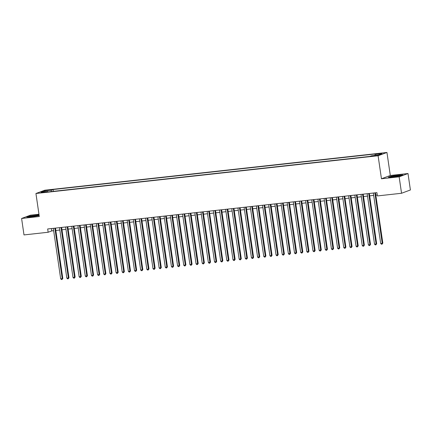 <?xml version="1.0" encoding="UTF-8"?>
<svg xmlns="http://www.w3.org/2000/svg" width="432" height="432" viewBox="0 0 432 432"><rect width="100%" height="100%" fill="white"/><g stroke="black" fill="none" stroke-linecap="round" stroke-linejoin="round"><path stroke-width="0.65" d="M41.456 192.737L44.334 192.148L41.456 192.737M38.961 214.24L30.451 215.179L21.6 218.479L23.998 234.922L48.152 232.254L51.743 230.92L53.665 230.71M386.948 152.458L44.788 190.21L35.937 193.504L378.097 155.752L386.948 152.458L390.307 175.478L381.456 178.778L399.146 176.823L408.002 173.524L390.307 175.478M408.002 173.524L410.4 189.967L401.549 193.266L399.146 176.823M401.549 193.266L377.395 195.934L376.915 192.645L47.671 228.965L48.152 232.254M375.959 155.439L371.812 156.163L374.474 155.99L377.26 155.417L375.959 155.439L376.002 155.768M48.017 191.927L47.774 191.516L46.1 192.137L369.797 156.427L371.477 155.801L378.243 155.056L381.883 153.7L375.111 154.445L376.785 153.824L53.087 189.535L51.408 190.161L51.138 191.581M47.774 191.516L41.002 192.262L44.642 190.906L51.408 190.161M21.6 218.479L39.29 216.524L35.937 193.504M381.456 178.778L378.097 155.752M55.825 230.467L59.816 230.029M61.976 229.792L65.972 229.349M68.132 229.111L72.128 228.668M74.288 228.431L78.278 227.993M80.438 227.756L84.434 227.313M86.594 227.075L90.59 226.633M92.745 226.395L96.741 225.952M98.901 225.715L102.897 225.277M105.057 225.04L109.053 224.597M111.208 224.359L115.204 223.916M117.364 223.679L121.36 223.241M123.52 222.998L127.51 222.561M129.67 222.323L133.666 221.881M135.826 221.643L139.822 221.2M141.982 220.963L145.973 220.525M148.133 220.282L152.129 219.845M154.289 219.607L158.285 219.164M160.439 218.927L164.435 218.484M166.595 218.246L170.591 217.809M172.751 217.571L176.742 217.129M178.902 216.891L182.898 216.448M185.058 216.211L189.054 215.768M191.214 215.53L195.205 215.093M197.365 214.855L201.361 214.412M203.521 214.175L207.517 213.732M209.671 213.494L213.667 213.057M215.827 212.814L219.823 212.377M221.983 212.139L225.979 211.696M228.134 211.459L232.13 211.016M234.29 210.778L238.286 210.341M240.446 210.098L244.436 209.66M246.596 209.423L250.592 208.98M252.752 208.742L256.748 208.3M258.908 208.062L262.899 207.625M265.059 207.387L269.055 206.944M271.215 206.707L275.211 206.264M277.366 206.026L281.362 205.583M283.522 205.346L287.518 204.908M289.678 204.671L293.668 204.228M295.828 203.99L299.824 203.548M301.984 203.31L305.98 202.867M308.14 202.63L312.131 202.192M314.291 201.955L318.287 201.512M320.447 201.274L324.443 200.831M326.597 200.594L330.593 200.156M332.753 199.913L336.749 199.476M338.909 199.238L342.905 198.796M345.06 198.558L349.056 198.115M351.216 197.878L355.212 197.44M357.372 197.203L361.363 196.76M363.523 196.522L367.519 196.079M369.679 195.842L373.675 195.399M375.835 195.161L377.26 195.005M51.397 228.555L51.743 230.92M374.922 155.423L375.111 154.445M53.347 191.338L53.087 189.535M44.642 190.906L45.257 191.792M398.239 175.063L390.971 176.218L388.303 177.206L392.909 177.05L400.178 175.9L402.845 174.906L398.266 175.225M39.053 214.871L29.419 216.103L26.757 217.096L31.363 216.94L39.155 215.595M374.868 192.866L382.228 243.329L380.689 243.502L373.329 193.039M375.489 192.802L382.828 243.108L382.228 243.329L382.072 244.172L381.456 244.237L380.689 243.502M382.828 243.108L382.072 244.172M394.038 176.769A4.336 0.378 -8.3 0 0 399.843 175.624A4.336 0.378 -8.3 0 0 397.148 175.608A4.336 0.378 -8.3 0 0 392.888 176.283A4.336 0.378 -8.3 0 0 391.36 176.866A4.336 0.378 -8.3 0 0 394.038 176.769M397.132 176.321A3.283 0.286 -8.3 0 0 396.857 176.348A3.283 0.286 -8.3 0 0 394.157 176.753M388.854 177.19L391.133 176.342L398.174 175.225L402.37 175.084M36.731 215.984A4.336 0.378 -8.3 0 0 38.297 215.514A4.336 0.378 -8.3 0 0 36.164 215.438A4.336 0.378 -8.3 0 0 31.358 216.173A4.336 0.378 -8.3 0 0 29.813 216.751A4.336 0.378 -8.3 0 0 36.731 215.984M35.586 216.211A3.283 0.286 -8.3 0 0 32.605 216.643M27.308 217.08L29.581 216.232L39.074 215.033M368.712 193.547L376.072 244.01L374.533 244.177L367.173 193.72M369.333 193.482L376.672 243.788L376.072 244.01L375.916 244.847L375.3 244.917L374.533 244.177M376.672 243.788L375.916 244.847M362.556 194.227L369.922 244.69L368.383 244.858L361.022 194.395M363.177 194.157L370.516 244.463L369.922 244.69L369.765 245.527L369.149 245.597L368.383 244.858M370.516 244.463L369.765 245.527M356.405 194.908L363.766 245.365L362.227 245.538L354.866 195.075M357.026 194.837L364.365 245.144L363.766 245.365L363.609 246.208L362.993 246.272L362.227 245.538M364.365 245.144L363.609 246.208M350.249 195.583L357.61 246.046L356.076 246.218L348.71 195.755M350.87 195.518L358.209 245.824L357.61 246.046L357.453 246.883L356.837 246.953L356.076 246.218M358.209 245.824L357.453 246.883M344.099 196.263L351.459 246.726L349.92 246.893L342.56 196.436M344.72 196.193L352.058 246.505L351.459 246.726L351.302 247.563L350.687 247.633L349.92 246.893M352.058 246.505L351.302 247.563M337.943 196.943L345.303 247.406L343.764 247.574L336.404 197.111M338.564 196.873L345.902 247.18L345.303 247.406L345.146 248.243L344.531 248.314L343.764 247.574M345.902 247.18L345.146 248.243M331.787 197.624L339.152 248.081L337.613 248.254L330.248 197.791M332.408 197.554L339.746 247.86L339.152 248.081L338.99 248.924L338.375 248.989L337.613 248.254M339.746 247.86L338.99 248.924M325.636 198.299L332.996 248.762L331.457 248.929L324.097 198.472M326.257 198.234L333.596 248.54L332.996 248.762L332.84 249.599L332.224 249.669L331.457 248.929M333.596 248.54L332.84 249.599M319.48 198.979L326.84 249.442L325.301 249.61L317.941 199.152M320.101 198.909L327.44 249.215L326.84 249.442L326.684 250.279L326.068 250.349L325.301 249.61M327.44 249.215L326.684 250.279M313.324 199.66L320.69 250.117L319.151 250.29L311.791 199.827M313.945 199.589L321.284 249.896L320.69 250.117L320.533 250.96L319.918 251.024L319.151 250.29M321.284 249.896L320.533 250.96M307.174 200.34L314.534 250.798L312.995 250.97L305.635 200.507M307.795 200.27L315.133 250.576L314.534 250.798L314.377 251.64L313.762 251.705L312.995 250.97M315.133 250.576L314.377 251.64M301.018 201.015L308.378 251.478L306.844 251.645L299.479 201.188M301.639 200.95L308.977 251.257L308.378 251.478L308.221 252.315L307.606 252.385L306.844 251.645M308.977 251.257L308.221 252.315M294.867 201.695L302.227 252.158L300.688 252.326L293.328 201.863M295.483 201.625L302.827 251.932L302.227 252.158L302.071 252.995L301.455 253.066L300.688 252.326M302.827 251.932L302.071 252.995M288.711 202.376L296.071 252.833L294.532 253.006L287.172 202.543M289.332 202.306L296.671 252.612L296.071 252.833L295.915 253.676L295.299 253.741L294.532 253.006M296.671 252.612L295.915 253.676M282.555 203.056L289.921 253.514L288.382 253.687L281.016 203.224M283.176 202.986L290.515 253.292L289.921 253.514L289.759 254.356L289.143 254.421L288.382 253.687M290.515 253.292L289.759 254.356M276.404 203.731L283.765 254.194L282.226 254.362L274.865 203.904M277.025 203.666L284.364 253.973L283.765 254.194L283.608 255.031L282.992 255.101L282.226 254.362M284.364 253.973L283.608 255.031M270.248 204.412L277.609 254.875L276.07 255.042L268.709 204.579M270.869 204.341L278.208 254.648L277.609 254.875L277.452 255.712L276.836 255.782L276.07 255.042M278.208 254.648L277.452 255.712M264.092 205.092L271.458 255.55L269.919 255.722L262.553 205.259M264.713 205.022L272.052 255.328L271.458 255.55L271.296 256.392L270.686 256.457L269.919 255.722M272.052 255.328L271.296 256.392M257.942 205.767L265.302 256.23L263.763 256.403L256.403 205.94M258.563 205.702L265.901 256.009L265.302 256.23L265.145 257.067L264.53 257.137L263.763 256.403M265.901 256.009L265.145 257.067M251.786 206.447L259.146 256.91L257.607 257.078L250.247 206.62M252.407 206.377L259.745 256.689L259.146 256.91L258.989 257.747L258.374 257.818L257.607 257.078M259.745 256.689L258.989 257.747M245.635 207.128L252.995 257.591L251.456 257.758L244.096 207.295M246.251 207.058L253.595 257.364L252.995 257.591L252.839 258.428L252.223 258.498L251.456 257.758M253.595 257.364L252.839 258.428M239.479 207.808L246.839 258.266L245.3 258.439L237.94 207.976M240.1 207.738L247.439 258.044L246.839 258.266L246.683 259.108L246.067 259.173L245.3 258.439M247.439 258.044L246.683 259.108M233.323 208.483L240.683 258.946L239.15 259.114L231.784 208.656M233.944 208.418L241.283 258.725L240.683 258.946L240.527 259.783L239.911 259.853L239.15 259.114M241.283 258.725L240.527 259.783M227.173 209.164L234.533 259.627L232.994 259.794L225.634 209.336M227.794 209.093L235.132 259.4L234.533 259.627L234.376 260.464L233.761 260.534L232.994 259.794M235.132 259.4L234.376 260.464M221.017 209.844L228.377 260.302L226.838 260.474L219.478 210.011M221.638 209.774L228.976 260.08L228.377 260.302L228.22 261.144L227.605 261.209L226.838 260.474M228.976 260.08L228.22 261.144M214.861 210.524L222.226 260.982L220.687 261.155L213.322 210.692M215.482 210.454L222.82 260.761L222.226 260.982L222.064 261.824L221.449 261.889L220.687 261.155M222.82 260.761L222.064 261.824M208.71 211.199L216.07 261.662L214.531 261.83L207.171 211.372M209.331 211.135L216.67 261.441L216.07 261.662L215.914 262.499L215.298 262.57L214.531 261.83M216.67 261.441L215.914 262.499M202.554 211.88L209.914 262.343L208.375 262.51L201.015 212.047M203.175 211.81L210.514 262.116L209.914 262.343L209.758 263.18L209.142 263.25L208.375 262.51M210.514 262.116L209.758 263.18M196.398 212.56L203.764 263.018L202.225 263.191L194.864 212.728M197.019 212.49L204.358 262.796L203.764 263.018L203.607 263.86L202.991 263.925L202.225 263.191M204.358 262.796L203.607 263.86M190.247 213.241L197.608 263.698L196.069 263.871L188.708 213.408M190.868 213.17L198.207 263.477L197.608 263.698L197.451 264.541L196.835 264.605L196.069 263.871M198.207 263.477L197.451 264.541M184.091 213.916L191.452 264.379L189.918 264.546L182.552 214.088M184.712 213.851L192.051 264.157L191.452 264.379L191.295 265.216L190.679 265.286L189.918 264.546M192.051 264.157L191.295 265.216M177.941 214.596L185.301 265.059L183.762 265.226L176.402 214.763M178.562 214.526L185.9 264.832L185.301 265.059L185.144 265.896L184.529 265.966L183.762 265.226M185.9 264.832L185.144 265.896M171.785 215.276L179.145 265.734L177.606 265.907L170.246 215.444M172.406 215.206L179.744 265.513L179.145 265.734L178.988 266.576L178.373 266.641L177.606 265.907M179.744 265.513L178.988 266.576M165.629 215.951L172.994 266.414L171.455 266.587L164.09 216.124M166.25 215.887L173.588 266.193L172.994 266.414L172.832 267.251L172.217 267.322L171.455 266.587M173.588 266.193L172.832 267.251M159.478 216.632L166.838 267.095L165.299 267.262L157.939 216.805M160.099 216.567L167.438 266.873L166.838 267.095L166.682 267.932L166.066 268.002L165.299 267.262M167.438 266.873L166.682 267.932M153.322 217.312L160.682 267.775L159.143 267.943L151.783 217.48M153.943 217.242L161.282 267.548L160.682 267.775L160.526 268.612L159.91 268.682L159.143 267.943M161.282 267.548L160.526 268.612M147.166 217.993L154.532 268.45L152.993 268.623L145.627 218.16M147.787 217.922L155.126 268.229L154.532 268.45L154.375 269.293L153.76 269.357L152.993 268.623M155.126 268.229L154.375 269.293M141.016 218.668L148.376 269.131L146.837 269.298L139.477 218.84M141.637 218.603L148.975 268.909L148.376 269.131L148.219 269.968L147.604 270.038L146.837 269.298M148.975 268.909L148.219 269.968M134.86 219.348L142.22 269.811L140.681 269.978L133.321 219.521M135.481 219.278L142.819 269.59L142.22 269.811L142.063 270.648L141.448 270.718L140.681 269.978M142.819 269.59L142.063 270.648M128.709 220.028L136.069 270.491L134.53 270.659L127.17 220.196M129.325 219.958L136.669 270.265L136.069 270.491L135.913 271.328L135.297 271.393L134.53 270.659M136.669 270.265L135.913 271.328M122.553 220.709L129.913 271.166L128.374 271.339L121.014 220.876M123.174 220.639L130.513 270.945L129.913 271.166L129.757 272.009L129.141 272.074L128.374 271.339M130.513 270.945L129.757 272.009M116.397 221.384L123.757 271.847L122.224 272.014L114.858 221.557M117.018 221.319L124.357 271.625L123.757 271.847L123.601 272.684L122.985 272.754L122.224 272.014M124.357 271.625L123.601 272.684M110.246 222.064L117.607 272.527L116.068 272.695L108.707 222.232M110.867 221.994L118.206 272.3L117.607 272.527L117.45 273.364L116.834 273.434L116.068 272.695M118.206 272.3L117.45 273.364M104.09 222.745L111.451 273.202L109.912 273.375L102.551 222.912M104.711 222.674L112.05 272.981L111.451 273.202L111.294 274.045L110.678 274.109L109.912 273.375M112.05 272.981L111.294 274.045M97.934 223.425L105.3 273.883L103.761 274.055L96.395 223.592M98.555 223.355L105.894 273.661L105.3 273.883L105.138 274.725L104.522 274.79L103.761 274.055M105.894 273.661L105.138 274.725M91.784 224.1L99.144 274.563L97.605 274.73L90.245 224.273M92.405 224.035L99.743 274.342L99.144 274.563L98.987 275.4L98.372 275.47L97.605 274.73M99.743 274.342L98.987 275.4M85.628 224.78L92.988 275.243L91.449 275.411L84.089 224.948M86.249 224.71L93.587 275.017L92.988 275.243L92.831 276.08L92.216 276.151L91.449 275.411M93.587 275.017L92.831 276.08M79.472 225.461L86.837 275.918L85.298 276.091L77.938 225.628M80.093 225.391L87.431 275.697L86.837 275.918L86.681 276.761L86.065 276.826L85.298 276.091M87.431 275.697L86.681 276.761M73.321 226.136L80.681 276.599L79.142 276.772L71.782 226.309M73.942 226.071L81.281 276.377L80.681 276.599L80.525 277.441L79.909 277.506L79.142 276.772M81.281 276.377L80.525 277.441M67.165 226.816L74.525 277.279L72.992 277.447L65.626 226.989M67.786 226.751L75.125 277.058L74.525 277.279L74.369 278.116L73.753 278.186L72.992 277.447M75.125 277.058L74.369 278.116M61.015 227.497L68.375 277.96L66.836 278.127L59.476 227.664M61.636 227.426L68.974 277.733L68.375 277.96L68.218 278.797L67.603 278.867L66.836 278.127M68.974 277.733L68.218 278.797M54.859 228.177L62.219 278.635L60.68 278.807L53.32 228.344M55.48 228.107L62.818 278.413L62.219 278.635L62.062 279.477L61.447 279.542L60.68 278.807M62.818 278.413L62.062 279.477M374.657 155.968L374.603 155.59"/></g></svg>

